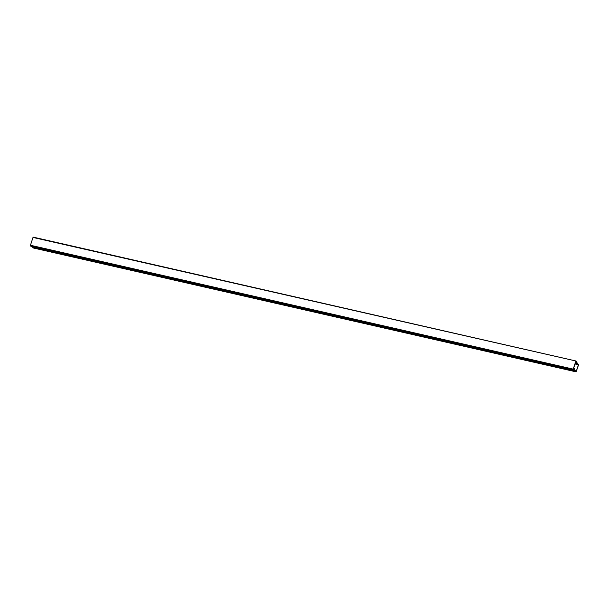 <?xml version="1.0" encoding="UTF-8"?>
<svg xmlns="http://www.w3.org/2000/svg" width="609" height="609" viewBox="0 0 609 609"><rect width="100%" height="100%" fill="white"/><g stroke="black" fill="none" stroke-linecap="round" stroke-linejoin="round"><path stroke-width="0.91" d="M575.771 361.304L573.221 369.123L573.96 370.424L573.313 369.214L575.87 361.396L576.792 361.776L576.015 361.008L33.008 237.441L30.45 245.26L30.45 245.815L573.221 369.678M575.969 361.008L33.008 237.441M573.96 370.424L31.188 246.569L30.45 245.815M575.878 361.358L576.609 361.959L576.312 363.383L577.096 362.827L578.55 364.86L576.122 371.855L574.637 370.363L574.5 368.871L573.982 370.066L573.404 369.496L574.021 369.739L574.553 368.43L574.729 370.089L576.19 371.566L578.459 364.768L576.997 363.101L576.106 363.68L576.472 362.195L575.787 361.639M32.14 246.782L33.396 247.992M30.45 245.26L573.221 369.123M578.459 364.768L575.025 363.984M575.079 363.809L578.459 364.578M574.637 370.363L574.028 370.226M33.312 247.977L576.084 371.833M574.576 370.181L574.036 370.051M576.479 362.728L576.974 362.835M574.462 368.521L573.602 368.323M576.472 362.378L575.612 362.18M575.246 363.299L576.106 363.497M575.665 362.012L576.472 362.195M575.185 363.474L576.106 363.68M33.244 237.145L576.015 361.008M33.35 247.992L576.122 371.855"/></g></svg>
